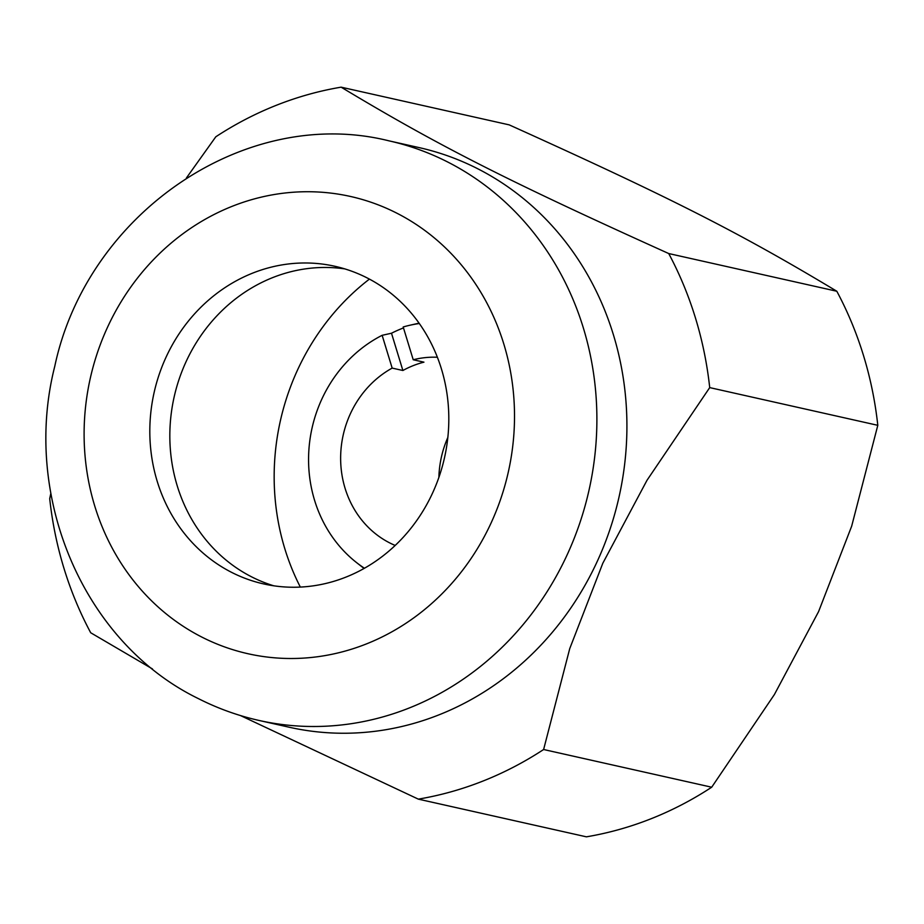 <?xml version="1.0" encoding="UTF-8"?>
<svg xmlns="http://www.w3.org/2000/svg" width="924" height="924" viewBox="0 0 924 924"><rect width="100%" height="100%" fill="white"/><g stroke="black" fill="none" stroke-linecap="round" stroke-linejoin="round"><path stroke-width="1.39" d="M419.138 147.609A296.997 271.529 102.6 0 1 597.447 560.972A296.997 271.529 102.6 0 1 289.12 727.211L259.09 720.466A296.997 271.529 102.6 0 0 567.417 554.238A296.997 271.529 102.6 0 0 447.459 161.885A296.997 271.529 102.6 0 0 389.108 140.875L419.138 147.609M836.809 291.245L668.722 253.546C506.837 180.457 438.6 145.807 341.106 87.168L509.193 124.867C671.09 197.955 739.327 232.605 836.809 291.245A361.711 330.7 102.6 0 1 877.8 425.317L851.662 526.206L818.583 611.607L774.404 694.525L711.699 787.213L543.612 749.514L569.738 648.625L602.829 563.213L646.996 480.295L709.713 387.606L877.8 425.317M668.722 253.546A361.711 330.7 102.6 0 1 709.713 387.606M186.429 177.939L215.812 136.787A361.711 330.7 102.6 0 1 341.106 87.168M165.962 357.392A162.774 148.81 102.6 0 1 334.938 266.285A162.774 148.81 102.6 0 1 432.663 492.839A162.774 148.81 102.6 0 1 263.687 583.933A162.774 148.81 102.6 0 1 165.962 357.392M344.86 268.907A162.774 148.81 -77.4 0 0 185.978 361.885A162.774 148.81 -77.4 0 0 273.781 585.804M50.832 493.335L49.711 498.683A361.711 330.7 102.6 0 0 90.702 632.755L152.46 668.93M240.529 715.58L418.318 799.133L586.405 836.832A361.711 330.7 102.6 0 0 711.699 787.213M543.612 749.514A361.711 330.7 102.6 0 1 418.318 799.133M300.335 587.075A234.303 214.206 102.6 0 1 284.823 548.752A234.303 214.206 102.6 0 1 369.427 279.106M364.437 568.248A132.629 121.252 102.6 0 1 356.676 562.681A132.629 121.252 102.6 0 1 314.599 500.369A132.629 121.252 102.6 0 1 382.143 335.308L391.499 333.229A137.41 125.629 102.6 0 1 403.488 327.928M395.183 545.449A97.725 89.339 102.6 0 1 345.079 488.299A97.725 89.339 102.6 0 1 392.169 368.099L402.887 370.501A97.725 89.339 -77.4 0 1 423.943 362.162L413.224 359.759L403.199 326.969A132.629 121.252 102.6 0 1 409.944 325.225A132.629 121.252 102.6 0 1 419.334 323.516M392.169 368.099L382.143 335.308M402.887 370.501L391.499 333.229M413.224 359.759A97.725 89.339 102.6 0 1 437.399 357.253M447.851 437.422A97.725 89.339 -77.4 0 0 438.877 477.431M201.986 637.156A234.303 214.206 102.6 0 1 107.357 327.627A234.303 214.206 102.6 0 1 396.639 213.074A234.303 214.206 102.6 0 1 491.268 522.591A234.303 214.206 102.6 0 1 201.986 637.156M259.09 720.466C237.976 715.719 217.741 708.442 198.383 698.613C83.472 642.734 21.599 496.523 54.77 366.308C86.983 213.71 245.264 104.805 389.108 140.875M409.944 325.225L419.08 323.157M356.676 562.681L364.056 568.456"/></g></svg>

